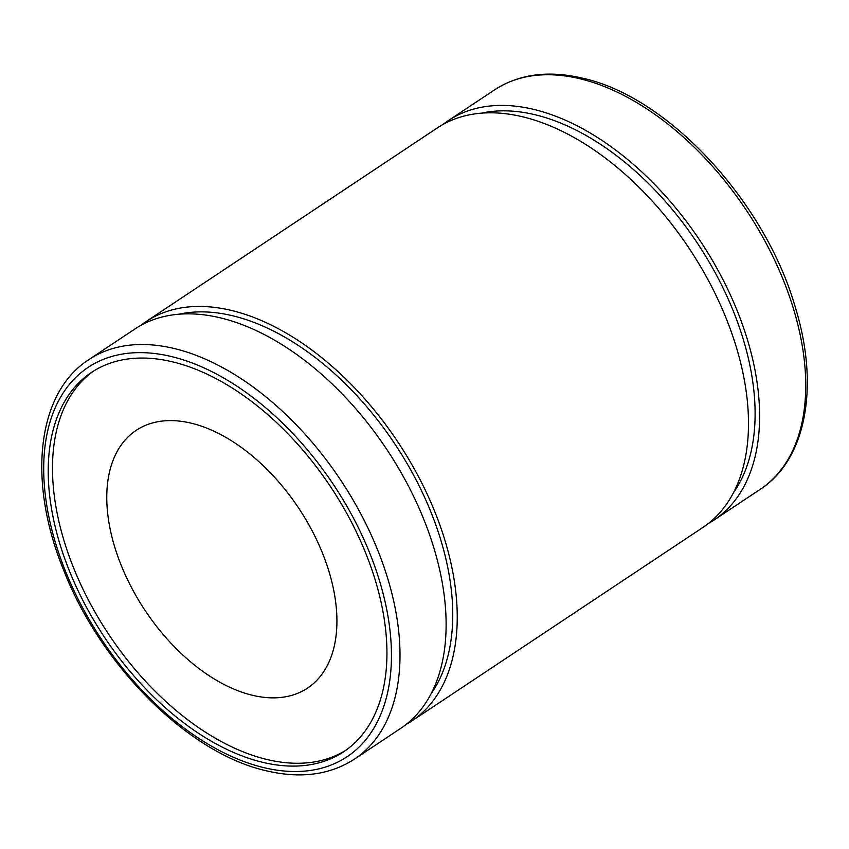 <?xml version="1.0" encoding="UTF-8"?>
<svg xmlns="http://www.w3.org/2000/svg" width="849" height="849" viewBox="0 0 849 849"><rect width="100%" height="100%" fill="white"/><g stroke="black" fill="none" stroke-linecap="round" stroke-linejoin="round"><path stroke-width="1.27" d="M481.362 113.172A233.815 139.406 56.4 0 1 535.316 114.806A233.815 139.406 56.4 0 1 717.808 277.623A233.815 139.406 56.4 0 1 733.578 492.526M178.99 314.204A233.815 139.406 56.4 0 1 232.944 315.839A233.815 139.406 56.4 0 1 415.448 478.656A233.815 139.406 56.4 0 1 431.218 693.559M345.798 750.293A227.765 135.798 56.4 0 1 266.586 759.399A227.765 135.798 56.4 0 1 78.607 579.729A227.765 135.798 56.4 0 1 93.634 371.024M262.32 762.232A227.765 135.798 56.4 0 1 73.492 580.652A227.765 135.798 56.4 0 1 91.48 372.414A227.765 135.798 56.4 0 1 172.835 361.918A227.765 135.798 56.4 0 1 361.663 543.498A227.765 135.798 56.4 0 1 343.686 751.747A227.765 135.798 56.4 0 1 262.32 762.232M252.249 695.235A154.751 92.265 56.4 0 1 123.943 571.855A154.751 92.265 56.4 0 1 136.169 430.369A154.751 92.265 56.4 0 1 191.45 423.237A154.751 92.265 56.4 0 1 319.755 546.618A154.751 92.265 56.4 0 1 307.529 688.104A154.751 92.265 56.4 0 1 252.249 695.235M220.634 317.919A239.874 143.014 56.4 0 1 419.502 509.145A239.874 143.014 56.4 0 1 400.569 728.463L354.436 759.133A239.874 143.014 56.4 0 0 373.38 539.815A239.874 143.014 56.4 0 0 174.512 348.589A239.874 143.014 56.4 0 0 88.816 359.636L134.949 328.966A239.874 143.014 56.4 0 1 220.634 317.919M443.019 124.453A239.874 143.014 56.4 0 1 448.431 120.537A239.874 143.014 56.4 0 1 534.127 109.489A239.874 143.014 56.4 0 1 732.995 300.726A239.874 143.014 56.4 0 1 714.051 520.034A239.874 143.014 56.4 0 1 708.342 523.515M140.658 325.485A239.874 143.014 56.4 0 1 146.07 321.569A239.874 143.014 56.4 0 1 231.756 310.522A239.874 143.014 56.4 0 1 430.623 501.759A239.874 143.014 56.4 0 1 411.691 721.066A239.874 143.014 56.4 0 1 405.981 724.547M146.07 321.569L437.309 127.934A239.874 143.014 56.4 0 1 523.005 116.886A239.874 143.014 56.4 0 1 721.873 308.113A239.874 143.014 56.4 0 1 702.93 527.431L411.691 721.066M580.249 78.819A239.874 143.014 56.4 0 1 779.117 270.056A239.874 143.014 56.4 0 1 760.184 489.364C806.37 459.5 819.55 386.359 795.513 307.932C765.554 202.306 668.577 96.988 582.87 78.257C548.624 70.117 519.195 73.98 494.564 89.867A239.874 143.014 56.4 0 1 580.249 78.819M171.647 356.601A233.815 139.406 56.4 0 1 385.287 602.673A233.815 139.406 56.4 0 1 263.508 767.549A233.815 139.406 56.4 0 1 49.868 521.477A233.815 139.406 56.4 0 1 171.647 356.601M88.816 359.636C36.411 393.172 27.285 482.264 64.015 571.027C101.477 666.592 188.871 753.445 266.13 770.743C300.376 778.883 329.805 775.02 354.436 759.133M714.051 520.034L760.184 489.364M448.431 120.537L494.564 89.867"/></g></svg>
